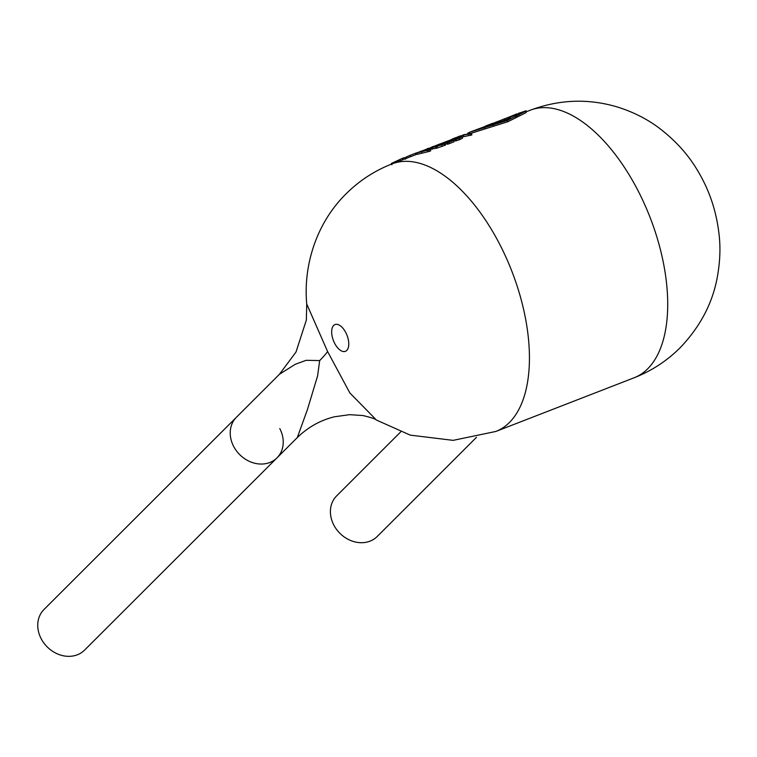 <?xml version="1.0" encoding="UTF-8"?>
<svg xmlns="http://www.w3.org/2000/svg" width="757" height="757" viewBox="0 0 757 757"><rect width="100%" height="100%" fill="white"/><g stroke="black" fill="none" stroke-linecap="round" stroke-linejoin="round"><path stroke-width="1.14" d="M297.246 437.716L307.314 409.906L317.599 375.879L319.681 360.569L306.159 360.313L295.344 364.249L279.418 374.289L236.449 417.23A28.7 24.129 45 0 0 233.686 446.488A28.7 24.129 45 0 0 277.015 457.843A28.7 24.129 45 0 0 279.778 428.594M327.601 351.551L349.838 392.93L376.456 420.069L410.303 435.143L453.14 440.356L495.863 431.452A143.499 72.909 68.8 0 0 509.442 422.472A143.499 72.909 68.8 0 0 498.91 242.742A143.499 72.909 68.8 0 0 391.984 163.909C374.554 170.741 359.253 180.715 346.091 193.83C315.65 223.835 303.273 266.492 306.736 304.03L327.601 351.551A143.499 26.968 -27.7 0 1 319.681 360.569M469.898 133.658L507.748 121.763L526.124 112.585L526.058 110.759L519.993 112.897M502.014 121.186L507.729 118.963M410.568 156.708L410.039 155.374L415.394 153.274L415.915 154.617L417.192 154.116L391.984 163.909M416.795 152.99L417.277 154.333L429.115 151.438L430.733 150.804L430.336 149.441L427.383 148.883L416.795 152.99L430.336 149.441M431.291 149.044L436.647 148.211L445.457 145.117L445.05 143.754L437.622 144.918L430.828 147.691L431.064 149.271M446.668 142.846L447.075 144.209L447.945 144.152L454.011 141.805L453.604 140.442L446.166 141.597L439.845 144.048L447.945 141.493L443.734 143.12L451.21 141.095L447.548 142.789L453.604 140.442M445.211 144.275L446.904 143.622M462.499 138.209L462.205 136.572L460.862 136.544L448.825 140.613L459.319 137.149L460.341 137.339L455.78 139.543L462.082 136.847L462.499 138.209L459.281 139.808L458.884 138.446M454.749 139.619L455.165 140.982L459.281 139.808M453.329 140.461L454.834 139.903M462.328 136.989L471.866 134.897L471.469 133.535L464.022 134.68L457.815 137.083L463.331 135.068L471.469 133.535M463.795 136.421L463.331 135.068M470.352 135.484L469.946 134.121M452.743 140.688L452.27 139.335M456.528 139.345L456.064 137.982M459.764 138.512L459.319 137.149M456.187 140.906L455.78 139.543M444.179 144.483L443.734 143.12M445.021 144.35L444.586 142.988M449.232 142.723L448.797 141.36M447.945 144.152L447.548 142.789M432.228 149.214L431.793 147.852L445.05 143.754M430.828 147.691L431.793 147.852M436.647 148.211L436.231 146.849M442.097 146.413L441.691 145.051M436.921 145.297L432.474 147.142L433.364 147.237L442.656 144.398L436.921 145.297L437.395 146.65M432.531 147.312L433.364 147.237M435.682 147.312L435.218 145.959M429.115 151.438L428.708 150.075M427.847 149.943L426.91 149.536L422.964 151.069L427.847 149.943M427.364 150.889L426.91 149.536M450.462 139.922L453.083 138.796M453.131 138.9L459.83 136.023M453.926 138.607L453.036 138.673M459.982 136.241L453.831 138.351M441.766 143.31L449.119 140.48M435.303 145.808L440.158 143.849M433.43 146.546L435.076 145.902M428.604 148.59L433.364 146.375M429.011 149.602L428.471 148.268L426.948 148.864M418.81 152.119L420.504 151.457M420.599 151.703L427.393 148.883M421.763 152.346L421.242 151.003M406.443 158.506L405.884 157.182L410.039 155.374M405.241 157.853L405.884 157.182M418.848 152.223L415.394 153.274M404.56 159.027L404.039 157.683L402.412 158.317L402.932 159.651M391.927 164.78L391.341 163.474L402.412 158.317M493.545 126.268L493.138 124.905L507.37 120.401L525.68 111.222L526.124 112.585M507.748 121.763L507.37 120.401M515.668 117.941L515.271 116.578M516.993 116.71L516.567 115.348M519.028 115.953L518.602 114.591M483.609 127.025L509.13 117.061M489.24 126.192L488.738 124.848M497.056 123.164L496.516 121.83M504.966 120.041L504.446 118.707M518.763 113.645L518.611 113.228C521.194 112.481 520.106 113.105 515.347 115.102L510.464 117.108M509.253 117.013L517.069 113.796M510.587 118.338L510.123 116.985C511.325 117.174 509.281 118.366 504.001 120.571L485.71 126.23L469.472 132.286L493.138 124.905M469.983 133.62L469.472 132.286L468.034 133.204M484.858 128.548L484.404 127.195M400.652 431.944L336.628 495.901A28.7 24.129 45 0 0 333.865 525.15A28.7 24.129 45 0 0 377.194 536.505L476.475 437.328M43.963 609.527A28.7 24.129 45 0 0 41.209 638.785A28.7 24.129 45 0 0 84.538 650.14L277.015 457.843A28.7 24.129 45 0 1 233.686 446.488A28.7 24.129 45 0 1 236.449 417.23L43.963 609.527M334.717 343.441A14.355 7.296 -111.2 0 0 346.772 350.425A14.355 7.296 -111.2 0 0 345.722 332.446A14.355 7.296 -111.2 0 0 333.667 325.463A14.355 7.296 -111.2 0 0 334.717 343.441M530.25 110.219C559.565 99.309 588.861 98.315 618.128 107.229C633.231 112.045 646.696 118.83 658.514 127.573C683.211 146.281 694.756 164.742 702.042 178.472C711.183 195.637 716.888 214.553 719.15 235.209C720.664 248.618 719.973 262.991 717.087 278.33C712.148 304.059 699.79 327.232 680.023 347.842C666.851 360.966 651.55 370.939 634.129 377.771A143.499 72.909 -111.2 0 0 647.708 368.791A143.499 72.909 -111.2 0 0 637.186 189.051A143.499 72.909 -111.2 0 0 530.25 110.219L526.389 111.724M297.198 437.678L277.015 457.843M507.71 118.972L499.525 122.151M430.903 148.798L429.768 149.233M634.129 377.771L495.863 431.452M306.736 304.04L306.358 320.041L295.978 352.09L279.428 374.299M376.456 420.069C375.727 419.047 371.242 417.542 363.01 415.555L349.611 414.666L334.424 416.795C320.41 420.23 308.004 427.185 297.217 437.65M405.487 159.14L404.919 157.825M509.773 118.281L509.234 116.947M468.242 134.5L467.694 133.175M492.419 123.372L485.521 126.05"/></g></svg>
